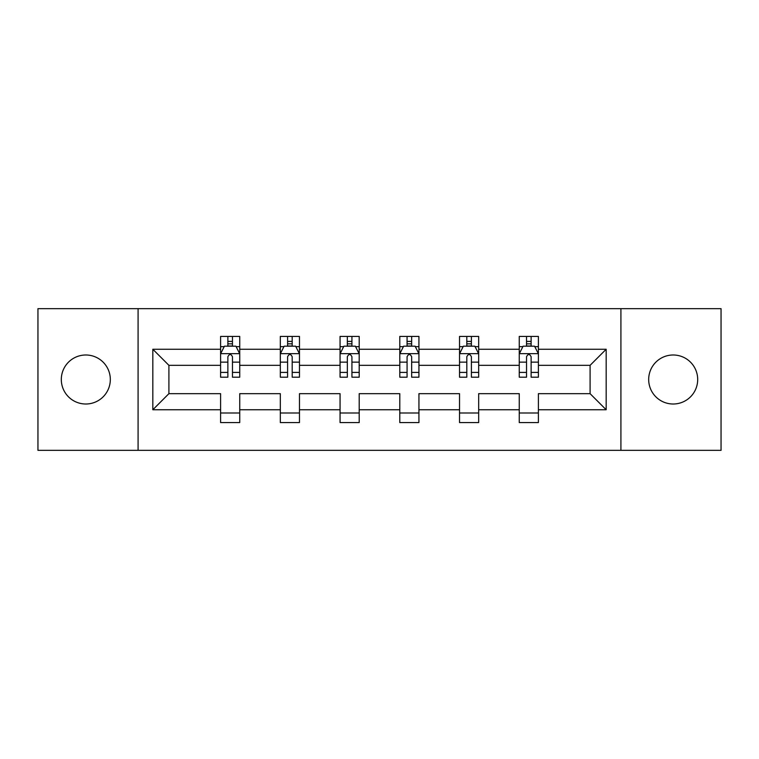 <?xml version="1.0" encoding="UTF-8"?>
<svg xmlns="http://www.w3.org/2000/svg" width="759" height="759" viewBox="0 0 759 759"><rect width="100%" height="100%" fill="white"/><g stroke="black" fill="none" stroke-linecap="round" stroke-linejoin="round"><path stroke-width="1.14" d="M673.186 354.994A24.506 24.506 0 0 0 648.679 379.5A24.506 24.506 0 0 0 673.186 404.006A24.506 24.506 0 0 0 697.692 379.5A24.506 24.506 0 0 0 673.186 354.994M85.814 354.994A24.506 24.506 0 0 0 61.308 379.5A24.506 24.506 0 0 0 85.814 404.006A24.506 24.506 0 0 0 110.321 379.5A24.506 24.506 0 0 0 85.814 354.994M620.919 308.666L37.95 308.666L37.95 450.334L721.05 450.334L721.05 308.666L620.919 308.666L620.919 450.334M538.406 409.746L538.406 393.665L590.094 393.665L606.175 409.746L538.406 409.746L538.406 422.573L519.26 422.573L519.26 409.746L478.673 409.746L478.673 422.573L459.527 422.573L459.527 409.746L418.94 409.746L418.94 422.573L399.794 422.573L399.794 409.746L359.206 409.746L359.206 422.573L340.06 422.573L340.06 409.746L299.473 409.746L299.473 422.573L280.327 422.573L280.327 409.746L239.74 409.746L239.74 422.573L220.594 422.573L220.594 409.746L152.825 409.746L152.825 349.254L220.594 349.254L220.594 336.427L239.74 336.427L239.74 349.254L280.327 349.254L280.327 336.427L299.473 336.427L299.473 349.254L340.06 349.254L340.06 336.427L359.206 336.427L359.206 349.254L399.794 349.254L399.794 336.427L418.94 336.427L418.94 349.254L459.527 349.254L459.527 336.427L478.673 336.427L478.673 349.254L519.26 349.254L519.26 336.427L538.406 336.427L538.406 349.254L606.175 349.254L606.175 409.746M138.081 450.334L138.081 308.666M519.26 349.254L519.26 365.335L478.673 365.335L478.673 349.254M478.673 409.746L478.673 393.665L519.26 393.665L519.26 409.746M459.527 349.254L459.527 365.335L418.94 365.335L418.94 349.254M418.94 409.746L418.94 393.665L459.527 393.665L459.527 409.746M399.794 349.254L399.794 365.335L359.206 365.335L359.206 349.254M359.206 409.746L359.206 393.665L399.794 393.665L399.794 409.746M340.06 349.254L340.06 365.335L299.473 365.335L299.473 349.254M299.473 409.746L299.473 393.665L340.06 393.665L340.06 409.746M280.327 349.254L280.327 365.335L239.74 365.335L239.74 349.254M239.74 409.746L239.74 393.665L280.327 393.665L280.327 409.746M220.594 349.254L220.594 365.335L168.906 365.335L168.906 393.665L220.594 393.665L220.594 409.746M152.825 349.254L168.906 365.335M590.094 393.665L590.094 365.335L538.406 365.335L538.406 349.254M526.537 346L531.129 346M466.804 346L471.396 346M407.071 346L411.663 346M347.337 346L351.929 346M287.604 346L292.196 346M227.871 346L232.463 346M220.594 413L239.74 413M280.327 413L299.473 413M340.06 413L359.206 413M399.794 413L418.94 413M459.527 413L478.673 413M519.26 413L538.406 413M168.906 393.665L152.825 409.746M606.175 349.254L590.094 365.335M232.463 341.398L227.871 341.398M224.19 346.645L220.594 346.645L220.594 336.427L227.871 336.427L227.871 346.189M220.594 372.403L220.594 377.204L227.871 377.204L227.871 372.403L220.594 372.403L220.594 365.335M239.74 365.335L239.74 377.204L232.463 377.204L232.463 356.721C230.935 353.77 229.408 353.77 227.871 356.721L227.871 372.403M236.144 346.645L239.74 346.645L239.74 336.427L232.463 336.427L232.463 346.189M239.74 353.846L235.907 346.189L224.427 346.189L220.594 353.846M292.196 341.398L287.604 341.398M283.923 346.645L280.327 346.645L280.327 336.427L287.604 336.427L287.604 346.189M280.327 372.403L280.327 377.204L287.604 377.204L287.604 372.403L280.327 372.403L280.327 365.335M299.473 365.335L299.473 377.204L292.196 377.204L292.196 356.721C290.669 353.77 289.141 353.77 287.604 356.721L287.604 372.403M295.877 346.645L299.473 346.645L299.473 336.427L292.196 336.427L292.196 346.189M299.473 353.846L295.64 346.189L284.16 346.189L280.327 353.846M351.929 341.398L347.337 341.398M343.656 346.645L340.06 346.645L340.06 336.427L347.337 336.427L347.337 346.189M340.06 372.403L340.06 377.204L347.337 377.204L347.337 372.403L340.06 372.403L340.06 365.335M359.206 365.335L359.206 377.204L351.929 377.204L351.929 356.721C350.402 353.77 348.874 353.77 347.337 356.721L347.337 372.403M355.61 346.645L359.206 346.645L359.206 336.427L351.929 336.427L351.929 346.189M359.206 353.846L355.373 346.189L343.893 346.189L340.06 353.846M411.663 341.398L407.071 341.398M403.39 346.645L399.794 346.645L399.794 336.427L407.071 336.427L407.071 346.189M399.794 372.403L399.794 377.204L407.071 377.204L407.071 372.403L399.794 372.403L399.794 365.335M418.94 365.335L418.94 377.204L411.663 377.204L411.663 356.721C410.135 353.77 408.598 353.77 407.071 356.721L407.071 372.403M415.344 346.645L418.94 346.645L418.94 336.427L411.663 336.427L411.663 346.189M418.94 353.846L415.107 346.189L403.627 346.189L399.794 353.846M471.396 341.398L466.804 341.398M463.123 346.645L459.527 346.645L459.527 336.427L466.804 336.427L466.804 346.189M459.527 372.403L459.527 377.204L466.804 377.204L466.804 372.403L459.527 372.403L459.527 365.335M478.673 365.335L478.673 377.204L471.396 377.204L471.396 356.721C469.868 353.77 468.331 353.77 466.804 356.721L466.804 372.403M475.077 346.645L478.673 346.645L478.673 336.427L471.396 336.427L471.396 346.189M478.673 353.846L474.84 346.189L463.36 346.189L459.527 353.846M531.129 341.398L526.537 341.398M522.856 346.645L519.26 346.645L519.26 336.427L526.537 336.427L526.537 346.189M519.26 372.403L519.26 377.204L526.537 377.204L526.537 372.403L519.26 372.403L519.26 365.335M538.406 365.335L538.406 377.204L531.129 377.204L531.129 356.721C529.602 353.77 528.065 353.77 526.537 356.721L526.537 372.403M534.81 346.645L538.406 346.645L538.406 336.427L531.129 336.427L531.129 346.189M538.406 353.846L534.573 346.189L523.093 346.189L519.26 353.846M239.645 353.656L220.689 353.656M239.74 372.403L232.463 372.403M227.871 362.138L220.594 362.138M239.74 362.138L232.463 362.138M232.463 343.836L227.871 343.836M299.378 353.656L280.422 353.656M299.473 372.403L292.196 372.403M287.604 362.138L280.327 362.138M299.473 362.138L292.196 362.138M292.196 343.836L287.604 343.836M359.111 353.656L340.155 353.656M359.206 372.403L351.929 372.403M347.337 362.138L340.06 362.138M359.206 362.138L351.929 362.138M351.929 343.836L347.337 343.836M418.845 353.656L399.889 353.656M418.94 372.403L411.663 372.403M407.071 362.138L399.794 362.138M418.94 362.138L411.663 362.138M411.663 343.836L407.071 343.836M478.578 353.656L459.622 353.656M478.673 372.403L471.396 372.403M466.804 362.138L459.527 362.138M478.673 362.138L471.396 362.138M471.396 343.836L466.804 343.836M538.311 353.656L519.355 353.656M538.406 372.403L531.129 372.403M526.537 362.138L519.26 362.138M538.406 362.138L531.129 362.138M531.129 343.836L526.537 343.836"/></g></svg>
